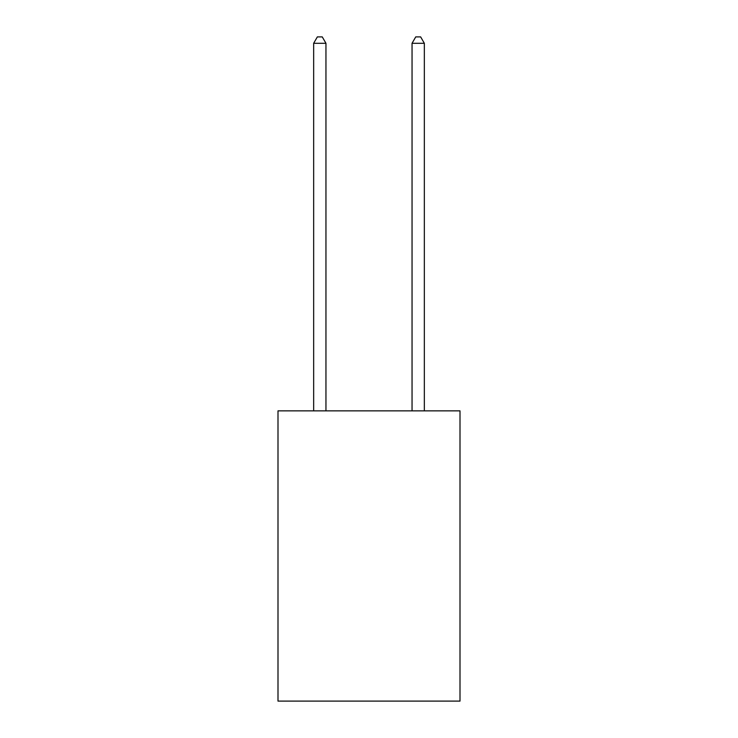 <?xml version="1.0" encoding="UTF-8"?>
<svg xmlns="http://www.w3.org/2000/svg" width="738" height="738" viewBox="0 0 738 738"><rect width="100%" height="100%" fill="white"/><g stroke="black" fill="none" stroke-linecap="round" stroke-linejoin="round"><path stroke-width="1.11" d="M460.005 410.863L460.005 701.1L277.995 701.1L277.995 410.863L460.005 410.863M325.956 410.863L325.956 43.293L313.659 43.293L313.659 410.863M313.659 43.293L317.349 36.9L322.266 36.9L325.956 43.293M424.341 410.863L424.341 43.293L412.044 43.293L412.044 410.863M412.044 43.293L415.734 36.9L420.651 36.9L424.341 43.293"/></g></svg>

